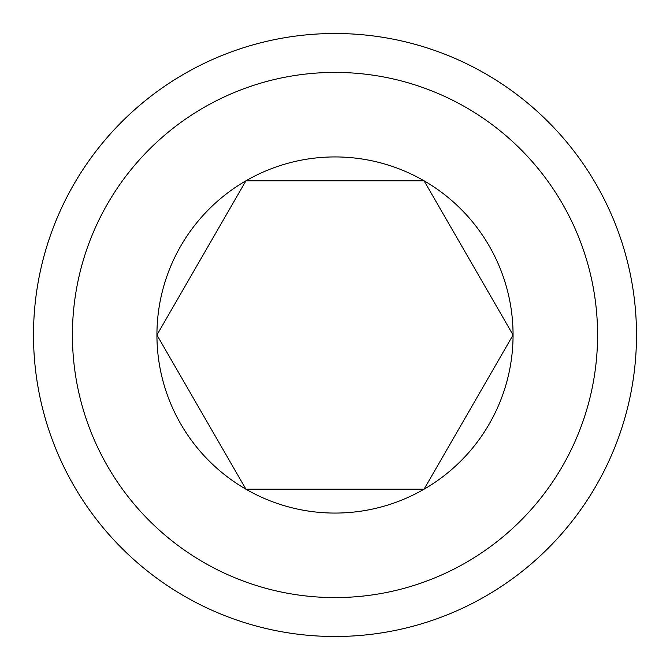 <?xml version="1.0" encoding="UTF-8"?>
<svg xmlns="http://www.w3.org/2000/svg" width="670" height="670" viewBox="0 0 670 670"><rect width="100%" height="100%" fill="white"/><g stroke="black" fill="none" stroke-linecap="round" stroke-linejoin="round"><path stroke-width="1" d="M335 513.069A178.069 178.069 0 0 0 424.035 180.791A178.069 178.069 0 0 0 156.931 335A178.069 178.069 0 0 0 335 513.069M335 489.209L424.035 489.209L513.069 335L424.035 180.791L245.965 180.791L156.931 335L245.965 489.209L335 489.209M335 597.581A262.581 262.581 0 0 0 597.581 335A262.581 262.581 0 0 0 335 72.419A262.581 262.581 0 0 0 72.419 335A262.581 262.581 0 0 0 335 597.581M335 33.5A301.5 301.5 0 0 1 636.5 335A301.5 301.5 0 0 1 335 636.5A301.5 301.5 0 0 1 33.5 335A301.5 301.5 0 0 1 335 33.5M420.835 180.791L245.965 180.791L156.931 335L245.965 489.209L424.035 489.209L513.069 335L424.035 180.791"/></g></svg>
